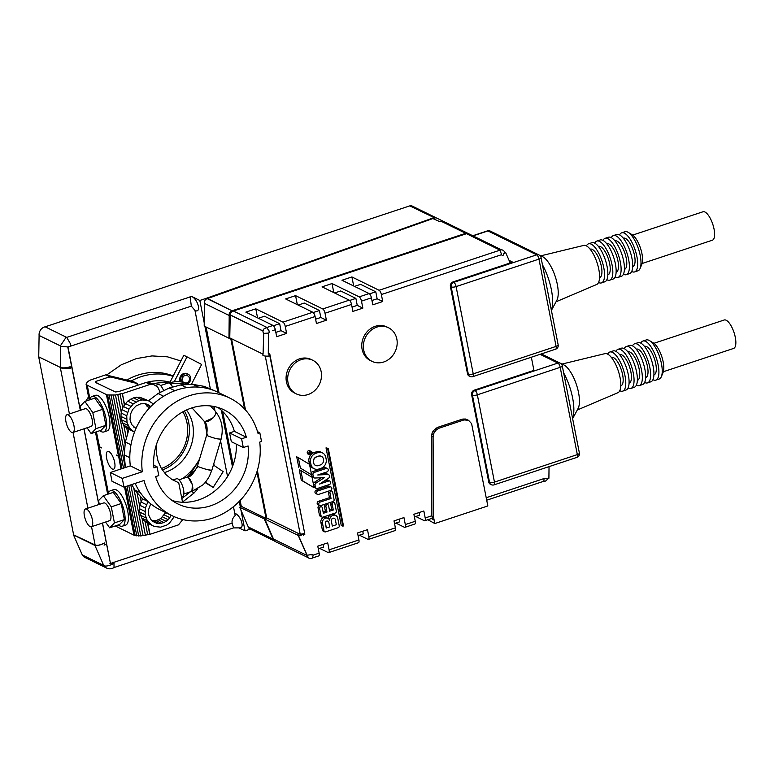 <?xml version="1.0" encoding="UTF-8"?>
<svg xmlns="http://www.w3.org/2000/svg" width="774" height="774" viewBox="0 0 774 774"><rect width="100%" height="100%" fill="white"/><g stroke="black" fill="none" stroke-linecap="round" stroke-linejoin="round"><path stroke-width="1.16" d="M632.677 235.093L702.956 211.776A14.967 5.389 71.7 0 1 714.063 229.123A14.967 5.389 71.7 0 1 712.39 240.201L642.11 263.508M619.577 234.919A20.588 7.411 71.7 0 1 621.648 232.839L624.966 231.736A20.588 7.411 71.7 0 1 628.178 232.345A20.588 7.411 71.7 0 1 640.233 255.584A20.588 7.411 71.7 0 1 640.137 268.404A20.588 7.411 71.7 0 1 637.921 270.813L634.612 271.916A20.588 7.411 71.7 0 1 631.71 271.481M628.178 232.345L632.087 234.686A16.844 6.066 71.7 0 1 641.956 253.698A16.844 6.066 71.7 0 1 641.869 264.186L640.137 268.404M621.648 232.839A20.588 7.411 71.7 0 1 636.925 256.687A20.588 7.411 71.7 0 1 634.612 271.916M632.842 266.585A14.967 5.389 71.7 0 0 634.525 255.507A14.967 5.389 71.7 0 0 623.418 238.16A14.967 5.389 71.7 0 1 634.525 255.507A14.967 5.389 71.7 0 1 632.842 266.585L632.697 266.633M653.914 343.308L724.193 320.001A14.967 5.389 71.7 0 1 735.3 337.348A14.967 5.389 71.7 0 1 733.617 348.426L663.337 371.733M640.814 343.143A20.588 7.411 71.7 0 1 642.884 341.053L646.193 339.96A20.588 7.411 71.7 0 1 649.415 340.57A20.588 7.411 71.7 0 1 661.47 363.809A20.588 7.411 71.7 0 1 661.373 376.619A20.588 7.411 71.7 0 1 659.158 379.037L655.839 380.131A20.588 7.411 71.7 0 1 652.937 379.695M649.415 340.57L653.324 342.911A16.844 6.066 71.7 0 1 663.183 361.922A16.844 6.066 71.7 0 1 663.105 372.41L661.373 376.619M642.884 341.053A20.588 7.411 71.7 0 1 658.152 364.902A20.588 7.411 71.7 0 1 655.839 380.131M654.078 374.81A14.967 5.389 71.7 0 0 655.752 363.732A14.967 5.389 71.7 0 0 644.645 346.384A14.967 5.389 71.7 0 1 655.752 363.732A14.967 5.389 71.7 0 1 654.078 374.81L653.933 374.858M106.231 567.884L103.89 565.707M103.619 565.736L103.523 565.165M105.951 567.739L84.917 557.435A7.488 6.589 -63.9 0 1 82.315 554.939M91.535 526.688L95.125 545.022L94.302 544.615A7.488 2.854 -23.7 0 0 104.287 543.048A7.488 2.854 -23.7 0 0 104.461 542.942L105.012 544.712L104.093 545.109A7.488 2.322 168.9 0 0 105.041 544.819L106.531 543.919L110.459 563.472L102.526 523.04M94.302 544.615L73.627 534.873L38.7 356.833L60.324 367.398L60.672 346.297A1.161 0.484 84.9 0 1 60.353 345.872L65.945 337.522L66.69 337.396A7.488 6.589 -63.9 0 1 66.709 337.387L70.347 343.646A7.469 2.69 71.7 0 1 70.966 345.997A7.469 2.69 71.7 0 1 70.976 346.036L70.976 346.036A7.488 2.699 -108.3 0 0 70.347 343.646M94.941 545.457L73.52 534.96L82.276 554.919L103.697 565.417L94.941 545.457A7.488 2.854 156.3 0 1 94.554 545.128M112.104 562.921A7.43 2.67 71.7 0 1 112.153 563.162A7.43 2.67 71.7 0 1 112.24 563.598L112.327 562.853A0.745 0.658 -63.9 0 1 113.565 562.437L114.059 563.172A7.488 2.854 156.3 0 1 113.314 563.636A7.488 2.854 156.3 0 1 103.571 565.484M113.923 563.114L109.889 563.685L112.114 562.921A7.488 2.699 -108.3 0 1 112.24 563.598M71.895 367.34L70.299 367.747L70.279 368.579A7.488 1.674 -179 0 1 60.217 367.573L60.324 367.602C62.665 368.463 65.993 368.511 70.299 367.747L70.211 366.741C65.925 367.979 62.636 368.201 60.324 367.398L60.672 346.297L67.754 346.936L80.322 410.317M95.125 545.022C97.379 545.738 100.494 545.041 104.461 542.942M38.7 356.833L60.285 367.408A7.488 2.322 -11.1 0 0 70.105 366.779A7.488 2.322 -11.1 0 0 70.211 366.741M83.95 428.825L98.811 504.561M102.439 523.069L106.531 543.919M98.898 504.532L84.037 428.796M80.409 410.288L67.996 347.023L70.976 346.036A7.488 2.322 168.9 0 1 67.744 346.897A6.889 2.486 71.7 0 1 67.754 346.936M195.048 310.906L196.238 310.906C201.288 311.274 197.37 298.938 191.633 296.452L66.709 337.387A7.488 6.589 116.1 0 0 66.69 337.396M66.709 337.387L45.134 326.812L409.746 205.884A3.744 3.289 -63.9 0 1 412.078 206.01L436.052 217.765A3.744 3.289 116.1 0 0 433.962 217.562M38.739 356.814L39.097 335.452A7.488 6.589 -63.9 0 1 44.457 326.996A7.488 6.589 -63.9 0 1 45.134 326.812M206.581 298.919L206.455 298.261L199.827 300.467L191.033 296.152L190.123 296.452L191.313 306.127L194.951 310.374L210.364 388.964M234.745 513.23L235.199 513.433C240.937 515.919 244.855 528.255 239.795 527.887L233.516 527.907L232.123 523.118C231.707 520.37 232.732 517.854 235.199 515.561L233.458 506.689M213.798 406.437L214.582 410.443M220.571 440.957L227.546 476.523M187.434 477.123A61.756 54.325 116.1 0 0 191.217 473.078L189.949 472.208M213.992 464.661L213.692 465.184M205.41 482.144L213.16 487.417L205.081 482.521M182.509 502.103L194.216 492.864L197.786 488.684M88.546 396.81L85.875 401.096M106.435 394.653L118.49 456.099L106.531 394.614L87.249 385.249L86.049 384.059L87.549 381.63L90.568 379.976L105.786 374.839L109.782 376.793L96.527 381.185L96.914 383.178M106.077 374.974L133.418 381.611L137.414 383.575L110.111 376.832L109.918 377.47L109.782 376.793M170.928 382.337L170.154 381.93L180.913 360.974L167.532 356.843L152.004 355.914L136.311 358.623L121.179 364.854L106.628 375.003M180.913 360.974L183.825 355.285L187.018 356.853L174.247 381.756M206.764 426.068A54.277 47.736 -63.9 0 1 206.793 434.359M199.557 459.03A54.277 47.736 -63.9 0 1 182.693 478.593M142.977 383.517A54.277 47.736 -63.9 0 1 143.103 383.478A54.277 47.736 116.1 0 0 141.323 384.068M143.103 383.478A54.277 47.736 -63.9 0 1 144.883 382.888M146.228 382.491A54.277 47.736 -63.9 0 1 170.725 382.385M173.028 376.338A61.756 54.325 116.1 0 0 131.096 381.04M173.202 376A61.756 54.325 116.1 0 0 126.936 380.015M170.967 382.327L170.154 381.93M186.486 409.988A39.3 34.569 -63.9 0 1 192.658 424.229A39.3 34.569 -63.9 0 1 164.475 472.604M152.275 383.923A54.277 47.736 -63.9 0 1 168.152 383.024M136.824 385.558L137.414 383.575M184.435 410.984A39.3 34.569 -63.9 0 1 188.662 422.265A39.3 34.569 -63.9 0 1 162.482 469.953M161.379 468.493A37.433 32.924 116.1 0 0 186.998 422.817A37.433 32.924 116.1 0 0 182.838 411.836M148.24 382.501L154.297 384.91L150.301 382.956L146.083 382.491L118.538 391.625L115.423 391.954L95.328 382.385L96.527 381.185M96.034 381.379L96.324 382.888M95.647 381.592L95.86 382.656M95.376 381.814L95.512 382.482M99.565 446.821L96.392 431.815M108.418 493.164L99.343 446.869L101.462 447.904A19.834 7.14 71.7 0 1 101.471 447.749L99.343 446.704M110.537 490.687L113.855 489.594A18.711 6.734 71.7 0 1 127.739 511.275A18.711 6.734 71.7 0 1 125.64 525.12L122.321 526.214A18.711 6.734 -108.3 0 0 124.421 512.369A18.711 6.734 -108.3 0 0 110.537 490.687A18.711 6.734 -108.3 0 0 108.137 494.102M114.639 462.252A9.356 3.367 71.7 0 1 113.594 469.179A9.356 3.367 71.7 0 1 106.648 458.334A9.356 3.367 71.7 0 1 107.702 451.416A9.356 3.367 71.7 0 1 114.639 462.252M92.048 396.433L95.366 395.33A18.711 6.734 71.7 0 1 109.25 417.012A18.711 6.734 71.7 0 1 107.141 430.857L103.832 431.96A18.711 6.734 -108.3 0 0 105.932 418.115A18.711 6.734 -108.3 0 0 92.048 396.433A18.711 6.734 -108.3 0 0 89.649 399.839M124.537 486.933L133.999 535.163L115.22 525.962M121.112 468.928L118.625 456.234L121.015 468.957M118.519 456.273L116.4 455.228A19.834 7.14 71.7 0 0 116.323 455.035L118.49 456.099M89.929 398.9L87.259 385.249M99.865 430.663A18.711 6.734 -108.3 0 0 103.832 431.96M91.148 433.556L101.094 430.257L105.883 425.342L102.729 409.291L94.786 398.136L84.85 401.435L92.793 412.581L95.937 428.641L91.148 433.556L87.046 427.799M105.883 425.342L95.937 428.641M102.729 409.291L92.793 412.581M66.98 414.738L85.208 408.691A9.356 3.367 71.7 0 1 92.154 419.527A9.356 3.367 71.7 0 1 91.1 426.455L72.872 432.502A9.356 3.367 -108.3 0 0 73.927 425.574A9.356 3.367 -108.3 0 0 66.98 414.738A9.356 3.367 -108.3 0 0 65.935 421.656A9.356 3.367 -108.3 0 0 72.872 432.502M80.796 410.152L80.051 406.34L84.85 401.435M99.295 504.396L98.55 500.604L103.339 495.689L113.285 492.39L121.228 503.545L124.372 519.606L119.583 524.511L109.637 527.81L105.535 522.044M118.364 524.917A18.711 6.734 -108.3 0 0 122.321 526.214M121.228 503.545L111.282 506.844L114.436 522.905L109.637 527.81M124.372 519.606L114.436 522.905M85.459 508.982L103.687 502.936A9.356 3.367 71.7 0 1 110.634 513.781A9.356 3.367 71.7 0 1 109.579 520.699L91.351 526.746A9.356 3.367 -108.3 0 0 92.396 519.828A9.356 3.367 -108.3 0 0 85.459 508.982A9.356 3.367 -108.3 0 0 84.405 515.91A9.356 3.367 -108.3 0 0 91.351 526.746M103.339 495.689L111.282 506.844M133.999 535.163L124.643 486.904M133.941 535.134L140.81 535.937L150.001 534.312L147.844 523.301M106.531 394.614L107.596 394.972L122.04 468.618M125.572 486.594L135.198 535.656M182.79 519.548L178.504 524.859L150.001 534.312M174.218 516.684L169.496 523.108L166.749 525.072L160.615 527.152L154.471 526.514L146.102 522.45L141.758 518.077L139.533 512.011L139.804 505.248L142.522 498.872L134.773 489.971L131.803 484.524M257.519 431.65L259.822 432.772L261.535 441.499L259.725 442.099A65.5 57.615 -63.9 0 1 234.328 505.964A65.5 57.615 -63.9 0 1 172.186 515.736L160.199 509.863A65.5 57.615 -63.9 0 1 150.678 503.797A65.5 57.615 -63.9 0 1 148.047 501.533A65.5 57.615 -63.9 0 1 140.442 492.796A65.5 57.615 -63.9 0 1 140.317 492.622A65.5 57.615 -63.9 0 1 135.16 483.411M151.704 525.198L147.35 520.815L145.125 514.749L145.396 507.986L148.047 501.533M150.678 503.797L148.385 510.192L148.763 515.3L150.969 519.644L154.645 522.566L159.221 523.601L164.011 522.605L168.248 519.712L171.306 515.31M172.186 515.736A65.5 57.615 -63.9 0 1 144.022 480.48L123.985 487.117L111.998 481.244L110.285 472.517L130.322 465.871A65.5 57.615 -63.9 0 1 129.8 457.782A65.5 57.615 -63.9 0 1 129.8 457.55A65.5 57.615 -63.9 0 1 130.951 444.895A65.5 57.615 -63.9 0 1 130.99 444.663A65.5 57.615 -63.9 0 1 134.453 432.26A65.5 57.615 -63.9 0 1 135.924 428.632A65.5 57.615 -63.9 0 1 150.766 406.582A65.5 57.615 -63.9 0 1 153.455 403.98A65.5 57.615 -63.9 0 1 163.633 396.249A65.5 57.615 -63.9 0 1 174.837 390.735A65.5 57.615 -63.9 0 1 186.611 387.639A65.5 57.615 -63.9 0 1 198.483 387.106A65.5 57.615 -63.9 0 1 209.967 389.148A65.5 57.615 -63.9 0 1 217.852 392.234L229.839 398.107A65.5 57.615 -63.9 0 1 258.013 433.372L259.822 432.772M155.661 476.62L158.786 475.575L157.074 466.848L153.949 467.883A52.4 46.092 -63.9 0 1 174.721 417.399A52.4 46.092 -63.9 0 1 224.073 409.872A52.4 46.092 -63.9 0 1 246.374 437.233L241.594 438.819L243.297 447.546L248.086 445.959A52.4 46.092 -63.9 0 1 227.314 496.453A52.4 46.092 -63.9 0 1 177.952 503.98A52.4 46.092 -63.9 0 1 155.661 476.62M123.985 487.117L122.273 478.39L142.31 471.743A65.5 57.615 -63.9 0 1 167.706 407.879A65.5 57.615 -63.9 0 1 229.839 398.107M142.31 471.743L130.322 465.871M122.273 478.39L110.285 472.517M157.074 466.848L153.726 465.213M246.374 437.233L234.387 431.35A52.4 46.092 -63.9 0 0 217.842 407.424M241.594 438.819L229.597 432.947L234.387 431.35M243.297 447.546L231.31 441.673L229.597 432.947M236.38 444.15A52.4 46.092 -63.9 0 1 172.205 500.546M214.93 390.909L204.375 386.41L209.967 389.148M204.375 386.41L192.89 384.368L198.483 387.106M192.89 384.368L181.019 384.901L186.611 387.639M181.019 384.901L169.245 387.987L174.837 390.735M150.766 406.582L145.483 403.718L140.704 403.815L136.137 405.915L132.499 409.678L130.342 414.535L130.013 419.721L131.561 424.442L135.924 428.632M134.453 432.26L129.751 428.245L127.023 422.469L126.733 415.764L128.948 409.204L133.292 403.873L139.059 400.613L142.203 399.945L148.337 400.661L153.455 403.989M133.834 427.171L136.089 428.274M146.547 404.057L149.75 405.624M144.99 403.68L150.553 406.805M145.88 404.512L147.234 406.505L149.692 407.714M165.713 512.562L160.644 518.628L156.048 520.612L152.004 520.679M171.286 515.378L165.684 512.64M169.951 517.69L164.349 514.942M168.248 519.712L162.646 516.964M166.236 521.366L160.644 518.628M164.011 522.605L158.409 519.857M161.64 523.359L156.048 520.612M159.221 523.601L153.629 520.863M156.861 523.34L152.565 521.231M148.337 400.661L139.736 397.217L133.467 397.865L127.691 401.126L123.356 406.466L128.948 409.204M123.356 406.466L121.953 409.659L127.546 412.397M121.953 409.659L121.141 413.016L126.733 415.764M121.141 413.016L120.967 416.422L126.559 419.169M120.967 416.422L121.421 419.731L127.023 422.469M121.421 419.731L122.505 422.798L128.097 425.536M122.505 422.798L124.159 425.497L129.751 428.245M124.159 425.497L126.317 427.732L131.909 430.479M126.317 427.732L134.483 432.144M128.89 429.396L125.369 442.031L130.961 444.779M125.369 442.031L124.198 454.928L129.79 457.666M124.198 454.928L125.427 467.496M140.365 492.719L134.773 489.971M148.115 501.61L142.522 498.872M146.47 504.677L140.868 501.939M145.396 507.986L139.804 505.248M144.941 511.391L139.349 508.644M145.125 514.749L139.533 512.011M145.938 517.941L140.346 515.194M147.35 520.815L141.758 518.077M149.295 523.272L143.703 520.525M169.245 387.987L158.041 393.511L163.633 396.249M158.041 393.511L148.511 400.748M139.736 397.217L145.328 399.964M136.601 397.197L142.203 399.945M133.467 397.865L139.059 400.613M130.458 399.2L136.05 401.938M127.691 401.126L133.292 403.873M125.291 403.583L130.893 406.331M156.358 444.789L156.377 453.051L158.041 461.081L161.292 468.376L165.975 474.597L171.876 479.464L178.726 482.773L182.548 502.258M171.789 479.396L178.726 482.773M154.297 384.91L157.809 387.213L160.257 392.418M146.083 382.491L150.079 384.446L152.236 384.455M124.566 404.667L122.398 393.627L150.079 384.446M149.711 534.166L147.553 523.156M124.362 404.966L122.398 393.627M107.596 394.972L115.481 395.021L122.108 393.482M120.086 394.092L122.766 407.792M126.733 428.003L127.787 433.363M140.094 496.086L141.139 501.436M145.106 521.657L147.689 534.776M117.793 394.624L121.286 412.416M123.714 424.771L126.385 438.394M137.008 492.535L139.678 506.157M142.106 518.512L145.396 535.308M115.481 395.021L125.156 444.353M133.738 488.065L143.084 535.705M113.217 395.253L124.421 452.403M130.796 484.863L140.81 535.937M111.088 395.33L125.262 467.544M128.784 485.53L138.691 536.014M109.192 395.233L123.501 468.135M127.023 486.111L136.795 535.918M172.96 479.967L176.607 478.758A9.356 3.367 71.7 0 1 183.544 489.594A9.356 3.367 71.7 0 1 182.49 496.521L181.484 496.85M155.342 385.433L158.128 384.504A9.356 3.367 71.7 0 1 163.682 390.735M160.537 385.549L168.5 382.907A7.488 2.699 71.7 0 1 172.602 387.106M210.489 405.934L215.385 411.323A7.488 3.367 137.7 0 1 213.043 417.931L204.636 421.675L203.91 420.959M204.152 421.317C206.929 423.262 207.751 427.858 206.61 435.104A7.488 0.668 16.6 0 0 207.364 435.656A7.488 0.668 16.6 0 0 217.02 438.819L221.006 439.187C223.725 428.603 221.838 419.334 215.336 411.4M217.068 438.626A7.488 0.668 16.6 0 0 217.107 438.635A7.488 0.668 16.6 0 0 221.083 439.206L211.834 470.292A7.488 0.668 -163.4 0 1 211.834 470.292L207.848 469.721A7.488 0.668 -163.4 0 1 197.476 466.016L206.658 435.211M212.908 417.834C209.144 421.385 206.242 422.536 204.191 421.269L192 407.859M179.026 479.803L186.989 477.161A7.488 2.699 71.7 0 1 188.237 477.432L192.445 484.834L191.846 491.442L202.517 485.153C204.452 483.673 206.735 480.722 209.377 476.3L211.824 470.292A7.488 0.668 -163.4 0 1 207.848 469.721L206.9 469.479A7.488 0.668 -163.4 0 1 198.231 466.567A7.488 0.668 -163.4 0 1 197.476 466.035M168.645 382.985C175.959 380.885 182.529 381.282 188.353 384.175L169.632 383.111L172.708 387.077M187.608 477.539L188.237 477.432C190.162 478.98 191.604 481.776 192.542 485.84C193.094 488.974 192.813 490.813 191.7 491.374L183.835 493.986M86.446 384.717L89.426 399.916M95.724 432.037L107.915 494.17M86.049 384.059L89.174 400.003M95.473 432.115L107.663 494.257M180.274 381.776A5.612 4.934 -63.9 0 1 183.757 373.542A5.612 4.934 -63.9 0 1 187.25 373.736L188.053 374.123A5.612 4.934 116.1 0 0 184.551 373.929A5.612 4.934 116.1 0 0 180.932 381.872M191.372 384.436L201.627 364.448L187.018 356.853M187.724 383.885A5.612 4.934 116.1 0 0 190.656 378.805A5.612 4.934 116.1 0 0 188.053 374.123M183.283 382.337L181.6 380.489L182.877 376.203L186.853 374.877L189.882 378.002L188.604 382.288L185.983 383.159M182.877 376.203L187.173 375.032M183.515 382.395L181.919 380.644L183.196 376.358M110.111 376.832L106.115 374.868M190.356 491.819L181.822 498.553M194.216 492.864L191.401 491.48M192.562 473.988L191.217 473.078M213.16 487.417L223.183 471.656L213.411 464.99M199.228 460.133L191.342 472.546L192.939 473.63M191.342 472.546L190.172 471.976M113.942 567.574L233.535 527.907M214.988 410.888L214.127 406.505M434.204 218.142L434.108 217.62L206.455 298.261M207.297 298.638L432.859 218.568L439.613 221.587L440.919 221.161L465.696 233.303L232.026 310.8L207.248 298.377M468.405 233.661A3.744 3.289 116.1 0 0 465.696 233.303M433.266 218.742A3.744 3.289 -63.9 0 1 436.855 218.152L468.028 233.429M232.026 310.8L207.248 298.658A3.744 3.289 -63.9 0 0 204.423 303.369L229.201 315.511L228.978 338.238L204.201 326.086L204.423 303.369M232.036 310.809A3.744 3.289 116.1 0 0 229.201 315.511M228.978 338.238L230.236 338.112M264.853 519.19L239.708 507.26L241.285 506.331L265.888 518.386M230.729 338.354L244.594 409.001M256.92 471.85L266.033 518.299M241.285 506.331L240.143 500.478M233.148 464.816L222.68 411.487M219.013 392.795L206.116 327.025M264.485 519.412L273.058 539.11L248.28 526.968L239.708 507.26M273.058 539.11A3.744 3.289 116.1 0 0 274.625 541.094L249.886 528.961A3.744 3.289 -63.9 0 1 248.28 526.968M298.077 535.057L307.046 555.48L273.483 539.033L264.785 519.035L266.682 517.912L257.355 470.408M245.503 409.997L231.532 338.741M263.054 331.978A1.635 0.687 -95.5 0 0 263.083 332.133A1.635 0.687 -95.5 0 0 263.576 333.081A3.735 3.289 116.1 0 0 263.731 333.371L263.063 354.192L229.762 337.88L230.226 314.892A3.744 3.289 -63.9 0 1 233.4 311.003L466.49 233.69A3.744 3.289 -63.9 0 1 468.821 233.825L501.417 249.799M262.986 330.953L230.226 314.892M233.4 311.003L266.962 327.46A3.744 3.289 116.1 0 0 266.411 327.605L263.615 329.163L263.015 330.962A3.744 0.842 0.7 0 0 262.986 331.059L262.986 331.059A1.635 0.687 -95.5 0 0 262.976 331.069A1.635 0.687 -95.5 0 0 263.044 331.949A3.744 3.744 0 0 0 263.083 332.133M268.491 333.072L268.278 354.008L268.481 333.091A3.735 1.558 -95.5 0 0 268.491 333.072A1.171 1.026 116.1 0 0 268.868 331.011A3.618 0.822 0.7 0 0 269.139 330.962L266.604 327.576A3.735 3.289 116.1 0 0 266.411 327.605M275.834 332.385L281.03 330.662L286.622 333.401L276.686 336.7L275.312 329.724A3.744 1.345 71.7 0 0 273.029 325.448L266.604 327.576M308.197 557.696L275.37 541.606A3.744 3.289 -63.9 0 1 273.667 539.12M549.037 466.625L548.901 478.245L543.88 478.719A3.744 1.345 71.7 0 1 543.435 481.38A3.744 3.744 0 0 0 547.566 478.371M273.029 325.448L245.851 312.125L255.797 308.826L257.568 317.872M281.03 330.662L279.656 323.677L273.435 325.748M279.656 323.677L264.476 316.237L258.371 318.259M297.342 304.675L295.571 295.639L285.625 298.938L312.802 312.251A3.744 1.345 71.7 0 1 315.086 316.527L285.258 326.425L286.622 333.401M285.258 326.425A3.744 1.345 -108.3 0 0 282.974 322.148L255.797 308.826M315.608 319.198L320.804 317.466L326.396 320.213L316.45 323.513L315.086 316.527M320.804 317.466L319.43 310.49L313.209 312.551M319.43 310.49L304.25 303.05L298.145 305.072M333.797 292.582L332.027 283.545L322.081 286.844L349.258 300.157A3.744 1.345 71.7 0 1 351.541 304.434L325.022 313.228L326.396 320.213M325.022 313.228A3.744 1.345 -108.3 0 0 322.739 308.952L295.571 295.639M352.064 307.104L357.259 305.382L362.851 308.12L352.915 311.419L351.541 304.434M357.259 305.382L355.885 298.396L349.674 300.457M355.885 298.396L340.705 290.956L334.6 292.978M353.689 285.993L351.909 276.947L341.973 280.246L369.14 293.569A3.744 1.345 71.7 0 1 371.423 297.845L361.487 301.134L362.851 308.12M361.487 301.134A3.744 1.345 -108.3 0 0 359.204 296.868L332.027 283.545M371.946 300.506L377.141 298.783L382.743 301.521L372.797 304.821L371.423 297.845M377.141 298.783L375.777 291.798L369.556 293.859M375.777 291.798L360.587 284.358L354.482 286.38M469.982 376.454A3.744 3.744 0 0 0 472.808 376.638L555.674 349.161A3.744 3.744 0 0 0 558.17 344.885L541.045 257.607A3.744 3.744 0 0 0 539.014 254.975A3.744 3.289 116.1 0 0 536.682 254.839L453.825 282.326A3.744 1.345 -108.3 0 1 456.109 286.593L473.233 373.871L556.09 346.394L538.965 259.116L456.109 286.593A3.744 1.161 168.9 0 1 451.194 286.912L468.318 374.19A3.744 3.289 116.1 0 0 469.982 376.454L469.189 376.058A3.744 3.289 -63.9 0 1 467.515 373.794L450.4 286.525A3.744 3.289 -63.9 0 1 453.022 281.929L510.192 262.966L505.683 252.614L503.671 253.804A1.171 1.026 -63.9 0 1 502.897 255.362A1.171 1.026 -63.9 0 1 501.639 254.656L381.369 294.546L382.743 301.521M381.369 294.546A3.744 1.345 -108.3 0 0 379.086 290.269L351.909 276.947M501.639 254.656L499.956 250.176L379.086 290.269M503.671 253.804A3.744 1.422 -23.5 0 0 504.629 252.15A3.744 3.744 0 0 0 500.71 249.809L499.956 250.176M415.773 516.5L424.287 520.679A3.744 1.345 -108.3 0 0 424.781 520.738A3.744 1.345 -108.3 0 0 425.207 517.97L423.833 510.985L413.897 514.284L415.261 521.27A3.744 1.345 71.7 0 1 414.845 524.037L404.899 527.336A3.744 1.345 -108.3 0 0 405.315 524.559L403.951 517.583L394.005 520.883L395.379 527.858A3.744 1.345 71.7 0 1 394.953 530.635L368.443 539.43A3.744 1.345 -108.3 0 0 368.859 536.653L395.379 527.858M432.502 519.17L431.37 518.551M434.117 520.041L432.521 519.257L431.882 515.755L431.708 434.311L433.15 430.905L437.281 427.48L462.407 419.14L465.493 419.024L468.531 420.301L471.608 423.659L487.833 505.944L434.804 523.534L433.488 516.829L433.092 436.913L433.866 433.324L435.917 430.257L438.877 428.264L464.003 419.924L468.531 420.301M431.892 516.045L433.488 516.829M427.809 519.731L434.804 523.534M465.493 419.024L467.09 419.808M463.955 418.889L465.561 419.672M462.407 419.14L464.003 419.924M437.281 427.48L438.877 428.264M435.714 428.312L437.31 429.096M434.32 429.473L435.917 430.257M433.15 430.905L434.746 431.689M432.269 432.54L433.866 433.324M431.708 434.311L433.305 435.094M431.495 436.13L433.092 436.913M414.419 516.945L419.614 515.223L419.082 512.562M395.882 523.098L404.405 527.268A3.744 1.345 -108.3 0 0 404.899 527.336M394.527 523.543L399.723 521.821L399.2 519.161M359.426 535.192L367.95 539.362A3.744 1.345 -108.3 0 0 368.443 539.43M319.652 548.379L328.176 552.559A3.744 1.345 -108.3 0 0 328.669 552.617A3.744 1.345 -108.3 0 0 329.085 549.85L358.913 539.952L357.549 532.967L367.495 529.677L368.859 536.653M358.072 535.637L363.267 533.915L362.745 531.245M358.913 539.952A3.744 1.345 71.7 0 1 358.497 542.719L328.669 552.617M311.883 554.987L311.69 554.552A1.171 1.026 -63.9 0 1 313.122 555.142L319.149 553.149L317.775 546.163L327.721 542.864L329.085 549.85M318.298 548.824L323.493 547.102L322.971 544.441M319.149 553.149A3.744 1.345 71.7 0 1 318.724 555.916L312.657 557.928M313.122 555.142L312.532 557.967M311.69 554.552A3.744 1.064 -120.5 0 0 311.68 554.523L307.123 555.248A3.735 3.289 -63.9 0 0 307.133 555.432L307.046 555.48M308.662 557.928L306.939 555.432M298.764 533.538A3.744 1.432 -23.7 0 0 298.048 535.008A3.744 1.432 -23.7 0 0 303.079 534.292A3.744 1.432 -23.7 0 0 303.94 533.692L300.225 534.254L298.764 533.538M298.435 535.444L307.123 555.248M262.918 354.124L262.899 355.227A3.744 0.832 -178.8 0 0 268.239 356.088A3.744 0.832 -178.8 0 0 269.139 355.972L269.062 354.802A3.744 1.161 -11.1 0 0 269.604 354.656L304.84 534.234L303.263 535.173L304.221 534.544L303.94 533.692M268.278 354.008L269.768 353.863L304.85 534.244L304.221 534.544M269.062 354.802L269.604 354.656M269.478 354.598L269.391 353.902M263.731 333.371L268.481 333.091M263.576 333.081L263.392 349.316M263.615 329.163A3.744 3.744 0 0 0 262.986 331.059L230.033 314.912M298.687 533.605L266.682 517.912M298.348 535.492L264.785 519.035M505.683 252.614L504.6 252.082M563.666 372.923A33.688 12.132 71.7 0 1 572.605 397.875A33.688 12.132 71.7 0 1 572.596 418.453M560.599 363.383L563.578 364.777A24.333 8.756 71.7 0 1 578.546 392.621A24.333 8.756 71.7 0 1 578.081 408.508L572.634 418.628M562.03 364.051L604.978 353.641A20.588 7.411 71.7 0 1 620.042 377.548A20.588 7.411 71.7 0 1 617.933 392.699L577.278 410.007M611.363 357.424L611.508 357.375A14.967 5.389 71.7 0 1 622.615 374.722A14.967 5.389 71.7 0 1 620.932 385.8L620.787 385.849M607.667 354.134A20.588 7.411 71.7 0 1 609.738 352.044A20.588 7.411 71.7 0 1 625.015 375.893A20.588 7.411 71.7 0 1 622.702 391.131A20.588 7.411 71.7 0 1 619.79 390.696M609.738 352.044L613.047 350.951A20.588 7.411 71.7 0 1 628.324 374.8A20.588 7.411 71.7 0 1 626.011 390.028L622.702 391.131M619.645 354.676L619.79 354.627A14.967 5.389 71.7 0 1 630.897 371.975A14.967 5.389 71.7 0 1 629.214 383.053L629.078 383.101M615.959 351.386A20.588 7.411 71.7 0 1 618.02 349.297A20.588 7.411 71.7 0 1 633.296 373.145A20.588 7.411 71.7 0 1 630.984 388.384A20.588 7.411 71.7 0 1 628.082 387.948M618.02 349.297L621.338 348.203A20.588 7.411 71.7 0 1 636.605 372.052A20.588 7.411 71.7 0 1 634.303 387.281L630.984 388.384M627.937 351.928L628.072 351.88A14.967 5.389 71.7 0 1 639.189 369.227A14.967 5.389 71.7 0 1 637.505 380.305L637.36 380.353M624.241 348.639A20.588 7.411 71.7 0 1 626.311 346.549A20.588 7.411 71.7 0 1 641.578 370.398A20.588 7.411 71.7 0 1 639.266 385.636A20.588 7.411 71.7 0 1 636.363 385.191M626.311 346.549L629.62 345.456A20.588 7.411 71.7 0 1 644.897 369.304A20.588 7.411 71.7 0 1 642.584 384.533L639.266 385.636M636.218 349.18L636.363 349.132A14.967 5.389 71.7 0 1 647.47 366.479A14.967 5.389 71.7 0 1 645.787 377.557L645.642 377.606M632.522 345.891A20.588 7.411 71.7 0 1 634.593 343.801A20.588 7.411 71.7 0 1 649.87 367.65A20.588 7.411 71.7 0 1 647.557 382.878A20.588 7.411 71.7 0 1 644.655 382.443M634.593 343.801L637.911 342.708A20.588 7.411 71.7 0 1 653.179 366.557A20.588 7.411 71.7 0 1 650.866 381.785L647.557 382.878M491.219 484.669A3.744 3.744 0 0 0 494.044 484.863A3.744 1.345 -108.3 0 0 494.46 482.096A3.744 1.161 168.9 0 1 489.555 482.405A3.744 3.289 116.1 0 0 491.219 484.669L490.416 484.282A3.744 3.289 -63.9 0 1 488.752 482.018L471.627 394.74A3.744 3.289 -63.9 0 1 474.259 390.154L533.915 370.369L531.341 357.23M300.38 468.106L311.574 474.801L309.523 464.323L298.319 457.627L300.38 468.106L311.574 474.801M298.774 467.322L296.723 456.844L298.319 457.627M311.341 451.532L309.745 450.749A1.867 1.645 116.1 0 0 308.091 454.106L309.687 454.889A1.867 1.645 116.1 0 0 311.341 451.532A1.867 1.645 116.1 0 0 309.687 454.889M317.427 494.344L315.831 493.56A1.867 1.645 -63.9 0 1 316.314 490.136L328.244 486.178A1.867 1.645 -63.9 0 1 329.414 486.236L331.011 487.02A1.867 1.645 116.1 0 0 329.84 486.962L317.911 490.919A1.867 1.645 116.1 0 0 318.598 494.402L330.527 490.445A1.867 1.645 116.1 0 0 331.011 487.02M296.345 393.898L294.749 393.115A18.711 16.467 -63.9 0 1 286.264 375.38A18.711 16.467 -63.9 0 1 299.557 358.855A18.711 16.467 -63.9 0 1 311.225 359.513L312.822 360.297A18.711 16.467 116.1 0 0 301.163 359.639A18.711 16.467 116.1 0 0 287.86 376.164A18.711 16.467 116.1 0 0 296.345 393.898A18.711 16.467 116.1 0 0 308.004 394.556A18.711 16.467 116.1 0 0 321.307 378.031A18.711 16.467 116.1 0 0 312.822 360.297M319.623 505.509A1.867 1.645 116.1 0 0 320.784 505.577L333.052 501.513A1.5 1.316 116.1 0 0 334.107 499.675L332.597 491.993A1.5 1.316 116.1 0 0 329.947 492.874L331.04 498.456L320.107 502.084A1.867 1.645 116.1 0 0 319.623 505.509L318.027 504.725A1.867 1.645 -63.9 0 1 318.501 501.3L329.443 497.672L328.35 492.09A1.5 1.316 -63.9 0 1 328.457 491.132M372.033 361.361L370.436 360.578A18.711 16.467 -63.9 0 1 367.418 331.407A18.711 16.467 -63.9 0 1 375.245 326.318A18.711 16.467 -63.9 0 1 386.913 326.967L388.509 327.75A18.711 16.467 116.1 0 0 376.851 327.102A18.711 16.467 116.1 0 0 363.548 343.627A18.711 16.467 116.1 0 0 372.033 361.361A18.711 16.467 116.1 0 0 383.701 362.009A18.711 16.467 116.1 0 0 396.994 345.485A18.711 16.467 116.1 0 0 388.509 327.75M323.116 512.04L325.409 511.285L324.306 505.703A1.5 1.316 -63.9 0 1 324.741 504.271M326.057 503.826A1.5 1.316 -63.9 0 1 326.299 503.913L327.895 504.696A1.5 1.316 116.1 0 0 325.912 506.486L327.005 512.069L323.358 513.278L322.265 507.696A1.5 1.316 116.1 0 0 319.614 508.566L321.152 516.239A1.867 1.645 116.1 0 0 323.048 517.1L335.316 513.027A1.5 1.316 116.1 0 0 336.361 511.198L334.861 503.516A1.5 1.316 116.1 0 0 333.255 502.558A1.5 1.316 116.1 0 0 332.21 504.396L333.304 509.979L329.656 511.188L328.563 505.606A1.5 1.316 116.1 0 0 327.895 504.696M329.414 509.95L331.707 509.195L330.604 503.613A1.5 1.316 -63.9 0 1 331.03 502.181M332.356 501.736A1.5 1.316 -63.9 0 1 332.588 501.823L334.194 502.607M321.887 517.032L320.281 516.248A1.867 1.645 -63.9 0 1 319.565 515.494M321.123 516.248L319.517 515.465L318.017 507.783A1.5 1.316 -63.9 0 1 320.001 506.002L321.597 506.786M327.625 448.649L342.834 526.156L341.228 525.372L326.028 447.865L328.282 448.436L326.028 447.865M324.664 531.815L323.068 531.032A1.5 1.316 -63.9 0 1 322.4 530.132L320.891 522.45A4.122 3.618 -63.9 0 1 323.784 517.4A4.122 3.618 -63.9 0 1 326.347 517.545L327.944 518.328A4.122 3.618 116.1 0 0 325.38 518.183A4.122 3.618 116.1 0 0 322.487 523.234L323.996 530.916A1.5 1.316 116.1 0 0 325.593 531.873L338.19 527.694A1.5 1.316 116.1 0 0 339.244 525.856L337.735 518.174A4.489 3.947 116.1 0 0 335.732 515.465A4.489 3.947 116.1 0 0 332.936 515.31A4.489 3.947 116.1 0 0 329.782 520.815A4.122 3.618 116.1 0 0 327.944 518.328M328.147 518.435A4.489 3.947 -63.9 0 1 331.34 514.526A4.489 3.947 -63.9 0 1 334.136 514.681L335.732 515.465M314.244 468.754A7.488 6.589 116.1 0 0 318.907 469.015L320.9 468.357A7.488 6.589 116.1 0 0 326.164 459.176L325.815 457.434A7.488 6.589 116.1 0 0 322.477 452.906A7.488 6.589 116.1 0 0 317.814 452.645L315.831 453.312A7.488 6.589 116.1 0 0 310.567 462.484L310.916 464.236A7.488 6.589 116.1 0 0 314.244 468.754L312.648 467.97A7.488 6.589 -63.9 0 1 309.31 463.452L308.971 461.71A7.488 6.589 -63.9 0 1 310.722 454.996M312.106 453.651A7.488 6.589 -63.9 0 1 314.234 452.529L316.218 451.861A7.488 6.589 -63.9 0 1 320.881 452.122L322.477 452.906M311.332 473.582A1.867 1.645 -63.9 0 1 312.686 471.627L324.616 467.67A1.867 1.645 -63.9 0 1 325.786 467.738L327.383 468.522A1.867 1.645 116.1 0 0 326.212 468.454L314.283 472.411A1.867 1.645 116.1 0 0 312.957 474.656L313.373 476.755A1.867 1.645 116.1 0 0 314.863 478.032L324.47 477.587L315.937 483.14A1.867 1.645 116.1 0 0 315.028 485.182L315.434 487.272A1.867 1.645 116.1 0 0 317.437 488.471L329.366 484.514A1.867 1.645 116.1 0 0 328.679 481.022L319.527 484.06L328.505 478.226A1.867 1.645 116.1 0 0 329.472 476.087L329.405 475.739A1.867 1.645 116.1 0 0 327.857 474.51L317.746 474.984L326.899 471.947A1.867 1.645 116.1 0 0 327.383 468.522M320.765 473.978L326.26 473.727A1.867 1.645 -63.9 0 1 326.986 473.872L328.582 474.656M323.658 481.38L327.083 480.238A1.867 1.645 -63.9 0 1 328.244 480.306L329.85 481.089M316.266 488.404L314.67 487.62A1.867 1.645 -63.9 0 1 313.934 486.817M313.402 484.108A1.867 1.645 -63.9 0 1 314.331 482.357L321.452 477.722M314.205 477.877L312.599 477.094A1.867 1.645 -63.9 0 1 311.767 475.971L311.535 474.781M301.309 480.238L314.109 487.717L312.057 477.239L300.854 470.544L302.905 481.022L301.309 480.238L299.257 469.76L300.854 470.544M331.204 520.718L332.365 526.039L331.204 520.718A2.245 1.974 -63.9 0 1 334.3 518.435M325.506 523.476L326.231 527.936L329.714 526.92L328.815 522.382A1.867 1.645 116.1 0 0 326.822 521.183A1.867 1.645 116.1 0 0 325.506 523.476L326.396 528.013M325.341 523.398A1.867 1.645 -63.9 0 1 327.905 521.212M332.365 526.039L336.342 524.724L335.306 519.48A2.245 1.974 116.1 0 0 331.359 520.796M310.79 454.609A1.5 1.316 116.1 0 0 310.239 451.813A1.5 1.316 116.1 0 0 310.79 454.609M310.045 452.626A0.745 0.658 116.1 0 0 309.523 453.545L309.658 454.241L311.651 453.583L310.916 453.448L311.206 452.229L310.693 452.78A0.745 0.658 116.1 0 0 310.045 452.626M310.084 453.864L310.742 453.641L310.277 453.051L309.919 453.777L310.422 453.042M311.574 453.235L310.993 452.945M311.206 452.229L310.316 451.793M302.905 481.022L314.109 487.717M311.4 473.891L312.957 474.656L311.4 473.891M315.927 483.131L314.331 482.357L315.937 483.14M313.46 484.418L315.028 485.182L313.46 484.418M327.857 474.51L326.26 473.727M315.511 465.406A4.489 3.947 -63.9 0 1 315.424 465.368A4.489 3.947 -63.9 0 1 313.431 462.659L313.364 462.31A4.489 3.947 -63.9 0 1 316.518 456.795L318.501 456.138A4.489 3.947 -63.9 0 1 321.297 456.292A4.489 3.947 -63.9 0 1 321.384 456.341M320.378 464.942A4.489 3.947 116.1 0 0 323.532 459.437L323.464 459.088A4.489 3.947 116.1 0 0 321.462 456.37A4.489 3.947 116.1 0 0 318.665 456.215L316.672 456.883A4.489 3.947 116.1 0 0 313.518 462.388L313.586 462.736A4.489 3.947 116.1 0 0 315.589 465.445A4.489 3.947 116.1 0 0 318.385 465.609L320.378 464.942M342.834 526.156L343.492 525.933L328.282 448.436M331.707 509.195L333.304 509.979M325.409 511.285L327.005 512.069M329.443 497.672L331.04 498.456M542.429 264.698A33.688 12.132 71.7 0 1 551.369 289.66A33.688 12.132 71.7 0 1 551.369 310.229M539.362 255.159L542.351 256.552A24.333 8.756 71.7 0 1 557.319 284.397A24.333 8.756 71.7 0 1 556.854 300.283L551.398 310.403M540.803 255.836L583.741 245.416A20.588 7.411 71.7 0 1 598.805 269.323A20.588 7.411 71.7 0 1 596.696 284.474L556.042 301.792M590.127 249.199L590.272 249.16A14.967 5.389 71.7 0 1 601.379 266.498A14.967 5.389 71.7 0 1 599.695 277.576L599.56 277.624M586.44 245.909A20.588 7.411 71.7 0 1 588.501 243.829A20.588 7.411 71.7 0 1 603.778 267.678A20.588 7.411 71.7 0 1 601.466 282.907A20.588 7.411 71.7 0 1 598.563 282.471M588.501 243.829L591.82 242.726A20.588 7.411 71.7 0 1 607.097 266.575A20.588 7.411 71.7 0 1 604.784 281.804L601.466 282.907M607.842 274.876L607.987 274.828A14.967 5.389 -108.3 0 0 609.67 263.75A14.967 5.389 -108.3 0 0 598.554 246.413L598.418 246.451M594.722 243.162A20.588 7.411 71.7 0 1 596.793 241.082A20.588 7.411 71.7 0 1 612.06 264.931A20.588 7.411 71.7 0 1 609.748 280.159A20.588 7.411 71.7 0 1 606.845 279.724M596.793 241.082L600.102 239.979A20.588 7.411 71.7 0 1 615.378 263.828A20.588 7.411 71.7 0 1 613.066 279.056L609.748 280.159M616.123 272.129L616.268 272.08A14.967 5.389 -108.3 0 0 617.952 261.002A14.967 5.389 -108.3 0 0 606.845 243.655L606.7 243.704M603.004 240.414A20.588 7.411 71.7 0 1 605.074 238.334A20.588 7.411 71.7 0 1 620.351 262.183A20.588 7.411 71.7 0 1 618.039 277.411A20.588 7.411 71.7 0 1 615.136 276.976M605.074 238.334L608.393 237.231A20.588 7.411 71.7 0 1 623.66 261.08A20.588 7.411 71.7 0 1 621.348 276.308L618.039 277.411M624.415 269.381L624.56 269.333A14.967 5.389 -108.3 0 0 626.234 258.255A14.967 5.389 -108.3 0 0 615.127 240.907L614.991 240.956M611.296 237.666A20.588 7.411 71.7 0 1 613.366 235.586A20.588 7.411 71.7 0 1 628.633 259.435A20.588 7.411 71.7 0 1 626.321 274.664A20.588 7.411 71.7 0 1 623.418 274.228M613.366 235.586L616.675 234.483A20.588 7.411 71.7 0 1 631.952 258.332A20.588 7.411 71.7 0 1 629.639 273.561L626.321 274.664M510.192 262.966L512.688 262.144L509.06 260.364M434.108 217.62L409.746 205.884M39.097 335.452L60.353 345.872M113.972 563.23L114.039 567.506A7.488 7.488 0 0 1 105.428 567.4M240.966 510.153L245.029 530.867L238.943 527.887M199.827 300.467L204.23 322.913M204.926 326.444L217.823 392.215M221.364 410.249L232.442 466.722M239.253 501.407L240.327 506.902M245.029 530.867L250.244 529.145M60.285 367.408L69.408 413.935M73.037 432.443L87.897 508.179M70.976 346.036L191.313 306.127M232.123 523.118L113.565 562.437M207.364 435.656L204.636 421.675M198.231 466.567L188.14 477.374M275.312 329.724L272.448 330.672M312.802 312.251L282.974 322.148M349.258 300.157L322.739 308.952M369.14 293.569L359.204 296.868M543.387 478.767L486.285 497.711M431.882 515.755L425.207 517.97M415.261 521.27L405.315 524.559M265.269 356.05L300.225 534.254M499.985 250.108L466.49 233.69M494.46 482.096L577.327 454.609L560.202 367.34A3.744 1.161 -11.1 0 0 562.272 365.831A3.744 3.744 0 0 0 560.25 363.19A3.744 3.289 116.1 0 0 557.919 363.064A3.744 1.345 71.7 0 1 560.202 367.34L477.345 394.817L494.46 482.096M494.044 484.863L576.901 457.386A3.744 1.345 -108.3 0 0 577.327 454.609A3.744 1.161 168.9 0 0 579.397 453.109L562.272 365.831M540.097 354.328L557.919 363.064L475.062 390.541A3.744 1.345 -108.3 0 1 477.345 394.817A3.744 1.161 168.9 0 1 472.43 395.137L489.555 482.405L488.752 482.018M474.259 390.154L475.062 390.541A3.744 3.289 116.1 0 0 472.43 395.137L471.627 394.74M328.35 492.09L329.947 492.874M325.912 506.486L324.306 505.703M332.21 504.396L330.604 503.613M319.614 508.566L318.017 507.783M320.891 522.45L322.487 523.234M314.283 472.411L312.686 471.627M313.373 476.755L311.767 475.971M315.434 487.272L313.867 486.507M327.083 480.238L328.679 481.022M326.212 468.454L324.616 467.67M316.218 451.861L317.814 452.645M315.831 453.312L314.234 452.529M310.567 462.484L308.971 461.71M310.916 464.236L309.31 463.452M323.996 530.916L322.4 530.132M320.107 502.084L318.501 501.3M317.911 490.919L316.314 490.136M329.84 486.962L328.244 486.178M453.022 281.929L453.825 282.326A3.744 3.289 116.1 0 0 451.194 286.912L450.4 286.525M472.808 376.638A3.744 1.345 -108.3 0 0 473.233 373.871A3.744 1.161 168.9 0 1 468.318 374.19L467.515 373.794M558.17 344.885A3.744 1.161 168.9 0 1 556.09 346.394A3.744 1.345 -108.3 0 1 555.674 349.161M541.045 257.607A3.744 1.161 168.9 0 1 538.965 259.116A3.744 1.345 -108.3 0 0 536.682 254.839L487.93 230.942A3.744 3.289 -63.9 0 1 490.261 231.078A3.744 3.744 0 0 0 487.436 230.884A3.744 1.345 -108.3 0 1 487.93 230.942L473.03 235.886M187.134 477.248C190.307 477.287 193.761 473.543 197.486 466.016M189.059 384.543L188.353 384.175M262.976 331.069A3.744 3.744 0 0 0 263.044 331.969M424.781 520.738L432.318 518.241M486.769 500.178L543.435 481.38M307.413 556.806A3.744 3.744 0 0 0 312.773 557.841M576.901 457.386A3.744 3.744 0 0 0 579.397 453.109M560.25 363.19L541.326 353.921M310.509 452.645L309.619 452.209M331.93 491.093L330.585 490.426M539.014 254.975L490.261 231.078M472.759 235.751L487.436 230.884"/></g></svg>
